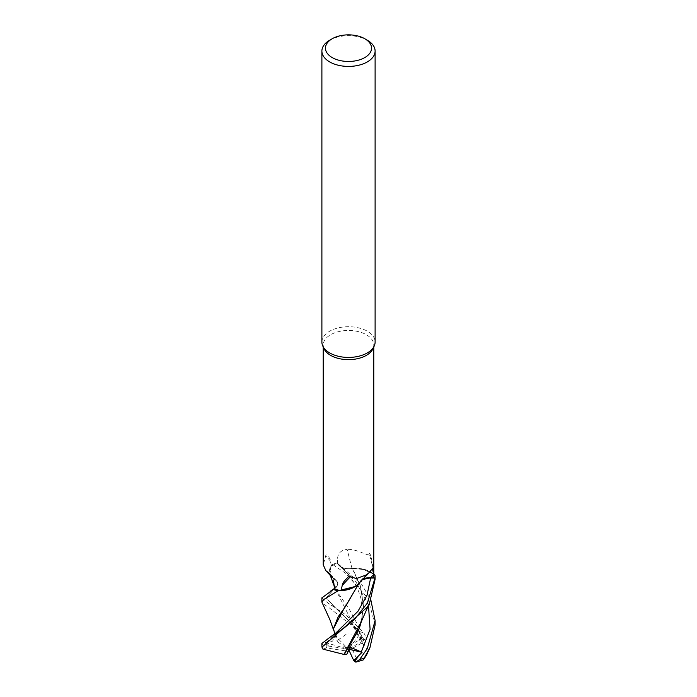 <?xml version="1.0" encoding="UTF-8"?>
<svg xmlns="http://www.w3.org/2000/svg" width="697" height="697" viewBox="0 0 697 697"><rect width="100%" height="100%" fill="white"/><g stroke="black" fill="none" stroke-linecap="round" stroke-linejoin="round"><path stroke-width="0.52" stroke-dasharray="3.48 2.61" d="M362.431 579.556L359.216 582.866A21.999 12.703 180 0 1 358.319 583.973M362.728 579.251A10.821 6.247 180 0 0 360.393 580.967A10.821 6.247 180 0 0 359.33 582.701A21.999 12.703 180 0 1 359.216 582.866L355.322 586.473L358.859 583.38M334.351 588.625L335.849 587.353C338.794 584.374 338.184 581.638 334.02 579.155L333.994 579.068A21.999 12.703 180 0 1 332.33 577.639M333.541 580.801L333.915 578.937L329.969 574.189L330.822 566.565L332.626 564.474A26.564 15.334 180 0 1 337.078 562.923L361.795 584.487L370.882 600.169M321.892 342.061A26.608 15.36 180 0 1 329.69 331.206A26.608 15.36 180 0 1 358.685 327.878A26.608 15.36 180 0 1 375.108 342.061M324.079 348.805A25.275 14.593 180 0 1 323.225 345.05A25.275 14.593 180 0 1 330.631 334.734A25.275 14.593 180 0 1 358.171 331.572A25.275 14.593 180 0 1 373.775 345.05A25.275 14.593 180 0 1 372.921 348.805M331.676 576.933A21.999 12.703 180 0 1 330.143 574.563A21.999 12.703 180 0 1 331.406 566.016L330.413 561.137C331.101 559.726 326.257 552.555 325.708 555.823L323.225 564.779M331.685 576.41A450.201 228.895 141.5 0 1 334.177 579.207A10.821 6.247 180 0 1 336.747 581.124A10.821 6.247 180 0 1 336.05 587.423L334.36 588.86M330.413 561.137A458.46 233.086 141.5 0 0 325.708 555.823M334.177 579.207A21.999 12.703 180 0 1 333.994 579.068L329.96 574.162L331.084 566.191L332.626 564.474L330.822 566.565L329.969 574.189L333.915 578.919M331.406 566.016A25.275 14.593 180 0 1 337.426 563.646L338.751 565.215A446.716 43.371 -104.3 0 1 337.496 560.336L337.426 563.646M375.108 624.974L367.946 598.253L345.738 573.387L332.626 564.474A26.564 15.334 180 0 1 337.078 562.923L338.951 565.154C341.966 568.133 346.383 569.196 352.185 568.343L352.299 568.36A21.999 12.703 180 0 0 351.994 568.386A10.821 6.247 180 0 1 338.751 565.215M351.994 568.386A450.201 43.702 -104.3 0 1 347.123 549.384C340.572 550.151 337.357 553.793 337.496 560.336M361.203 621.916L363.529 605.719L360.48 586.081L352.586 568.438L365.507 569.693L374.881 574.981L365.524 569.702L352.299 568.36A21.999 12.703 180 0 1 360.985 568.691A21.999 12.703 180 0 1 373.174 573.596L372.834 567.393A458.46 44.503 -104.3 0 1 369.349 553.88C369.436 557.6 358.075 548.8 347.123 549.384M372.834 567.393L371.606 558.985C371.1 556.615 369.436 551.667 369.349 553.88M373.775 573.919L360.985 568.691L352.569 568.404M373.174 573.596A25.275 14.593 180 0 1 373.775 576.767M362.518 579.468L359.295 582.823M359.33 582.701A450.201 385.206 55.8 0 1 371.039 570.555M333.593 580.993L334.02 579.155C338.184 581.638 338.794 584.365 335.849 587.353C338.812 584.347 338.202 581.612 334.02 579.137M368.478 605.196L355.862 581.699L338.96 565.162C341.992 568.16 346.4 569.231 352.203 568.377L352.726 568.456L352.203 568.377C346.409 569.231 341.992 568.16 338.96 565.162L338.951 565.154M359.016 582.98L354.372 587.048M329.69 40.199A26.608 15.36 180 0 1 367.31 40.199M359.243 582.971L366.16 578.205M333.48 628.511L333.854 630.968L338.341 639.759L346.784 633.878L359.295 634.357L359.417 631.552L329.69 608.185L322.101 603.01M321.892 597.869L328.435 603.402L345.947 614.859L363.851 633.015C365.751 635.734 365.855 638.077 364.165 640.038L363.067 640.804L361.159 634.723L358.206 629.016L357.927 629.853L359.896 634.017L361.499 643.314L363.102 644.106L358.136 625.566L349.476 609.64L334.333 587.571M321.892 643.488L322.005 644.159C322.267 644.716 323.913 645.3 326.963 645.91L328.653 646.084L325.211 642.59L332.556 641.153L335.266 635.856L337.322 641.501L338.132 639.872L334.769 633.878M334.386 587.684L334.455 588.616L335.187 587.867L326.231 597.895L335.71 608.089L357.927 629.853L335.71 608.089L326.231 597.895L334.351 588.512M333.462 582.605L333.941 585.985L363.172 644.272L367.11 649.003L366.352 655.415M361.839 619.999L363.529 606.172L360.366 586.107L352.203 568.377M375.108 579.233L374.934 575.042M326.309 642.608L334.429 634.148M363.067 640.804L348.5 649.177L345.843 647.757L361.403 638.766L359.295 634.357M358.206 629.016L348.5 649.177L359.896 634.017M361.499 643.314L351.968 648.558L357.657 660.834L361.229 660.765M325.211 642.59L348.5 649.177L351.968 648.558M346.679 654.5L347.69 651.216L326.431 647.931L322.946 649.125M328.653 646.084L348.5 649.177L335.266 635.856M345.843 647.757L337.322 641.501M332.696 564.413A26.608 15.36 180 0 1 337.06 562.897M349.284 649.36L348.5 649.177L347.69 651.216M348.918 650.083L348.5 649.177L350.338 647.252M336.05 587.423A446.716 227.117 141.5 0 0 334.299 585.541M321.892 645.561A26.608 15.36 180 0 1 322.005 644.159M364.165 640.038L361.159 634.723M326.963 645.91L326.301 644.263M361.403 638.766A22.173 12.799 180 0 1 364.095 640.081M326.431 647.931A22.173 12.799 180 0 1 327.059 645.927M359.417 631.552A26.608 15.36 180 0 1 363.851 633.015M357.657 660.834A22.173 12.799 180 0 1 354.346 661.523M323.225 346.958L323.225 345.05M336.747 581.124L329.332 573.283M373.775 346.958L373.775 345.05M360.393 580.967L372.416 568.534M330.57 575.652L329.96 574.162M360.044 641.144C358.005 634.584 354.912 628.659 350.757 623.362C348.047 619.999 342.758 613.961 335.71 608.089C336.146 608.455 333.567 606.094 328.435 603.402M369.976 647.496L369.767 647.975M333.941 585.985L333.602 584.766M363.529 606.172L363.538 605.719M369.323 603.48L369.593 602.931M339.692 565.903C344.405 570.224 348.186 574.398 351.027 578.44C353.335 581.586 358.319 588.007 361.046 598.993L362.353 614.763L359.138 628.886M359.321 582.736L359.033 583.502M333.802 630.785L333.575 630.062M330.186 637.093L330.892 636.657"/><path stroke-width="1.05" d="M333.575 630.062L330.003 619.947L321.892 602.095L323.757 599.525L337.871 590.847L355.322 586.473L337.993 590.847A26.564 15.334 180 0 1 333.445 589.401L321.892 597.869M364.801 38.753L367.31 40.199A26.608 15.36 180 0 1 375.108 51.055L375.108 342.061A26.608 15.36 180 0 1 374.211 346.017A26.608 15.36 180 0 1 367.31 352.926A26.608 15.36 180 0 1 341.591 356.899A26.608 15.36 180 0 1 322.789 346.017A26.608 15.36 180 0 1 321.892 342.061L321.892 51.055A26.608 15.36 180 0 1 329.69 40.199L332.199 38.753A23.062 13.313 180 0 1 364.801 38.753A23.062 13.313 180 0 1 364.801 57.572A23.062 13.313 180 0 1 332.199 57.572A23.062 13.313 180 0 1 332.199 38.753L329.69 40.199M374.211 346.017L372.921 348.805A25.275 14.593 180 0 1 366.369 355.365A25.275 14.593 180 0 1 341.939 359.138A25.275 14.593 180 0 1 324.079 348.805L322.789 346.017M375.108 51.055A26.608 15.36 180 0 1 367.31 61.92A26.608 15.36 180 0 1 338.315 65.248A26.608 15.36 180 0 1 321.892 51.055M323.225 346.958L323.225 564.779L325.882 570.712L329.332 573.283L334.299 585.541L334.36 588.86A25.275 14.593 180 0 0 340.92 590.69L342.253 585.471C342.07 584.138 343.264 582.117 345.825 579.416C347.245 577.961 350.338 574.441 350.443 576.672L356.402 578.588L366.369 574.851L369.445 572.385L372.416 568.534L373.705 574.537L373.714 577.787A25.275 14.593 180 0 0 373.775 576.767L373.775 346.958M331.685 576.41A450.201 228.895 141.5 0 0 327.329 571.923M332.33 577.639A21.999 12.703 180 0 1 331.676 576.933L325.882 570.712M366.16 578.205L375.021 577.979A26.608 15.36 180 0 0 375.108 576.767A26.608 15.36 180 0 0 374.934 575.042L374.881 574.981A26.564 15.334 180 0 1 374.977 577.979L370.699 577.813L362.518 579.468M330.186 637.093L335.788 633.05L357.97 611.278L366.979 595.377L370.699 577.813L374.977 577.979A26.564 15.334 180 0 0 374.881 574.981L373.775 573.919M362.728 579.251A10.821 6.247 180 0 1 370.708 577.665L373.714 577.787M369.445 572.385L358.319 583.973A21.999 12.703 180 0 1 354.372 587.048A21.999 12.703 180 0 1 340.92 590.69M342.253 585.471A458.46 392.272 55.8 0 1 350.443 576.672M334.351 588.625L333.445 589.401A26.564 15.334 180 0 0 337.993 590.847L341.347 590.76L354.372 587.048M370.699 577.813L362.431 579.556M337.871 590.847A26.608 15.36 180 0 1 333.419 589.418L333.419 589.418M370.882 600.169L375.108 620.618L367.31 648.471L359.643 659.501L355.845 662.15L353.78 660.651L362.074 652.296L350.338 647.252L346.679 654.5L343.743 654.387M369.976 647.496L366.352 655.415L363.259 659.911L369.976 647.496L375.108 624.974L375.108 620.618M375.021 577.979L367.31 603.184L354.337 619.581L342.915 628.886L330.178 637.093L321.892 643.488L321.892 645.561A26.608 15.36 180 0 0 322.031 647.104L367.31 607.139L369.593 602.931L375.108 579.233L375.108 576.767M334.333 587.571L333.593 580.993M333.462 582.605L333.541 580.801M344.266 654.474L359.138 628.886L361.839 619.999M343.987 654.431L361.203 621.916M343.996 654.431L322.946 649.125L322.031 647.104M334.769 633.878L333.48 628.659L342.776 610.816L359.243 582.971M358.859 583.38L345.782 606.059L338.141 616.88L333.48 628.511M355.845 662.15L363.259 659.911M362.074 652.296L349.284 649.36M353.78 660.651L348.918 650.083M370.708 577.665A446.716 382.226 55.8 0 1 373.705 574.537M364.052 658.02A26.608 15.36 180 0 1 359.643 659.501M354.372 661.575L358.04 656.923M361.264 652.035L370.09 629.33L368.478 605.196M321.892 597.799L321.892 602.095M334.351 588.512L330.178 591.361M333.602 584.766L330.57 575.652M333.454 582.422L333.462 582.962M361.194 621.916L369.593 602.931M334.377 632.937L334.264 634.566M322.023 647.286L321.892 645.561"/></g></svg>
